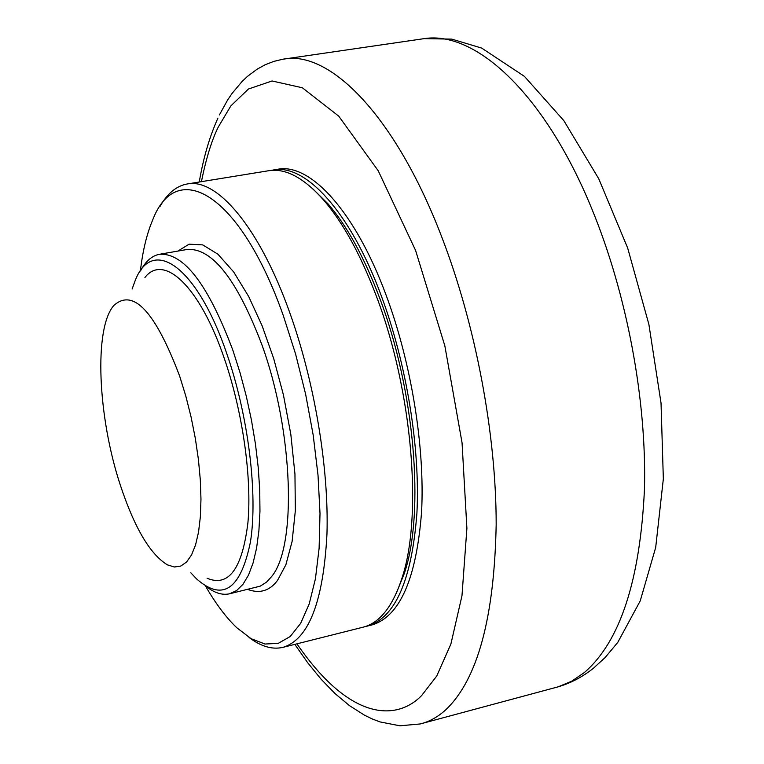 <?xml version="1.0" encoding="UTF-8"?>
<svg xmlns="http://www.w3.org/2000/svg" width="764" height="764" viewBox="0 0 764 764"><rect width="100%" height="100%" fill="white"/><g stroke="black" fill="none" stroke-linecap="round" stroke-linejoin="round"><path stroke-width="1.15" d="M271.048 170.42L277.724 169.264C310.069 162.751 354.935 211.036 385.887 294.551C411.271 362.337 425.042 447.036 421.566 512.061C416.37 578.921 399.82 616.548 371.915 624.962L365.326 626.547M273.273 169.99C305.495 163.496 350.246 211.848 381.16 295.448C406.515 363.301 420.324 448.076 416.915 513.15C411.796 580.038 395.332 617.684 367.541 626.069M312.562 188.593L327.995 203.807C347.009 225.924 364.199 257.267 379.574 297.826C414.728 389.783 424.946 512.491 404.376 573.315L396.229 593.408M159.982 206.509C167.345 193.435 176.427 185.919 187.228 183.971L268.813 170.706C285.621 168.013 303.938 177.831 323.745 200.178C343.141 222.754 360.703 254.813 376.432 296.346C412.398 390.519 422.893 516.273 401.912 578.338C392.581 606.711 379.66 622.985 363.158 627.168L283.005 647.337C272.309 649.83 260.992 646.535 249.054 637.443M187.228 183.971C217.014 177.84 259.512 227.491 289.795 312.772C314.615 381.99 328.988 468.208 326.963 534.055C323.363 601.707 308.713 639.468 283.005 647.337M140.375 271.039C142.706 250.917 146.764 234.023 152.533 220.357C176.388 157.136 240.163 192.805 283.473 316.086L295.601 354.076L305.629 394.205L313.192 435.088L318.025 475.294L320.011 513.437L319.113 548.285L315.437 578.74L309.2 603.961L300.663 623.348L290.196 636.536L278.163 643.393L264.974 644.023L251.041 638.656L236.725 627.683C226.01 617.436 215.591 603.531 205.478 585.978M177.84 251.089L189.119 244.174L202.727 244.881L217.921 254.202L233.65 271.917L248.73 296.594L262.157 325.894L273.665 358.44L283.425 394.883L290.826 434.363L294.952 474.014L295.353 510.61L292.115 541.409L285.87 564.777L277.552 580.354C269.749 590.839 259.827 593.876 247.775 589.445M140.691 270.59C145.752 261.145 151.988 255.72 159.428 254.297C183.771 252.569 208.285 284.647 232.963 350.523L240.068 372.775L246.266 396.105L251.432 420.009L255.443 443.979L258.232 467.53L259.741 490.154L259.961 511.383L258.891 530.827L256.58 548.103L253.104 562.906L248.548 575.015L243.019 584.259L236.659 590.534L229.592 593.79C222.209 595.442 214.321 592.931 205.946 586.265M132.134 289.002L134.951 281.2C151.931 235.579 196.74 265.232 226.812 353.732C248.319 415.54 258.003 494.146 250.487 541.705C240.727 589.579 222.716 601.946 196.463 578.797L190.79 572.752M144.931 277.494C163.725 252.999 199.767 286.328 224.234 358.24C242.589 411.204 252.034 477.605 247.918 522.719C242.264 568.836 228.656 587.344 207.092 578.243M179.674 376.146L185.814 396.096L191.076 417.01L195.317 438.335L198.42 459.517L200.321 479.993L200.97 499.217L200.369 516.703L198.544 532.04L195.574 544.875L191.544 554.931L186.578 562.017L180.82 566.057L174.412 567.003L167.526 564.911C150.288 554.54 134.598 528.067 120.445 485.484C97.735 417.144 93.657 328.214 113.893 305.419C133.337 288.038 155.264 311.607 179.674 376.146M558.14 686.836L571.567 681.268L584.336 672.559C620.034 641.722 640.079 580.64 644.463 489.304C646.821 400.603 626.996 294.321 592.014 209.307C544.98 93.991 475.685 30.484 424.163 38.639L451.81 39.117L481.731 48.113L524.419 76.371L563.803 120.588L598.747 178.757L627.674 248.033L648.894 324.423L661.032 403.048L663.343 478.875L655.693 547.444L640.242 600.876L617.761 642.409L605.126 657.546L593.561 668.128C582.626 676.875 570.823 683.111 558.14 686.836L420.19 723.957L399.954 725.8L380.004 721.913L372.23 718.943L364.562 715.228L349.587 705.716L335.119 693.655L321.166 679.282L307.73 662.789L294.828 644.367M219.421 114.886L227.538 100.132L232.065 93.428L242.073 81.481L247.565 76.305L257.248 69.104L265.328 64.682L273.865 61.378L282.795 59.239C329.37 49.402 395.208 115.46 441.64 236.687C475.542 324.452 496.199 433.761 496.18 524.362C494.384 617.579 477.643 679.33 445.956 709.622C437.887 716.966 429.301 721.751 420.19 723.957M201.41 181.67C206.137 158.387 211.752 140.184 218.265 127.053L230.881 105.862L248.424 89.025L272.041 80.974L302.372 87.774L338.748 116.157L378.237 170.792L415.587 250.42L444.839 345.815L462.048 442.728L466.899 528.325L461.981 595.71L450.884 644.062L436.721 676.064L421.652 695.536C398.015 719.85 351.755 723.518 296.938 643.832M229.592 593.79L260.257 586.141L266.579 582.082L271.373 576.839C297.062 547.1 293.577 431.717 261.937 344.879C237.041 279.423 212.096 247.622 187.084 249.475L159.428 254.297M199.261 182.013C203.348 157.947 209.575 136.632 217.931 118.067M404.376 573.315L401.912 578.338M327.995 203.807L323.745 200.178M282.795 59.239L424.163 38.639"/></g></svg>
